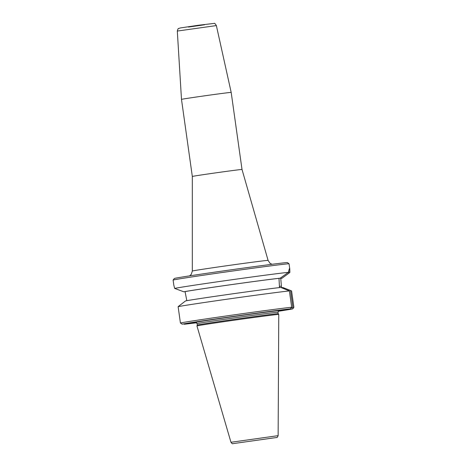 <?xml version="1.0" encoding="UTF-8"?>
<svg xmlns="http://www.w3.org/2000/svg" width="467" height="467" viewBox="0 0 467 467"><rect width="100%" height="100%" fill="white"/><g stroke="black" fill="none" stroke-linecap="round" stroke-linejoin="round"><path stroke-width="0.7" d="M249.781 314.262L254.894 313.485L249.781 314.262M192.322 271.047L192.322 176.456A25.09 0.304 -8 0 1 192.322 176.456A25.09 0.304 -8 0 1 217.126 172.667A25.09 0.304 -8 0 1 242.017 169.474L268.087 260.399A38.259 0.467 172 0 0 230.155 265.262A38.259 0.467 172 0 0 192.322 271.047L191.289 274.31L189.614 275.869M289.044 263.802L287.444 262.594A57.12 0.695 172 0 0 230.786 269.862A57.12 0.695 172 0 0 174.319 278.495L173.117 280.095A58.538 0.712 -8 0 1 230.978 271.251A58.538 0.712 -8 0 1 289.044 263.802A58.538 0.712 -8 0 1 289.05 263.808L289.773 268.957L289.4 268.583L288.402 272.349L280.235 278.169A50.489 0.613 172 0 0 229.431 284.888A50.489 0.613 172 0 0 183.811 291.799L185.06 291.624L186.823 300.678M177.308 31.067L181.488 99.383A25.09 0.304 -8 0 1 206.291 95.589A25.09 0.304 -8 0 1 231.183 92.396L216.367 25.58L177.308 31.067C177.845 29.082 178.248 28.253 178.522 28.569L180.239 27.967L198.288 25.276L214.137 23.408C214.476 22.988 215.223 23.712 216.367 25.58M183.764 323.929L184.36 324.244L196.303 322.551M194.815 322.382L182.118 324.156L180.414 322.971L178.12 306.65L185.562 300.911A50.489 0.613 172 0 1 230.721 294.087A50.489 0.613 172 0 1 280.778 287.45L289.388 290.918L291.682 307.239L290.334 308.856L278.542 310.672A42.252 0.514 172 0 0 234.428 316.439A42.252 0.514 172 0 0 195.533 322.405L194.815 322.382M173.829 285.214L174.67 288.425L183.811 291.799M278.793 310.8A42.252 0.514 172 0 0 279.161 310.695L292.575 308.944L293.428 308.027L292.943 307.683L291.315 307.916M279.505 287.59L278.986 278.344L280.235 278.169M288.857 270.101L288.91 273.207L282.021 278.233L280.766 278.408L281.368 286.125L281.589 287.707L282.856 287.526L290.527 290.474L292.943 307.683M288.91 273.207L289.867 272.401L289.773 268.957M173.835 285.249L173.111 280.101A58.538 0.712 -8 0 1 173.117 280.095M174.67 288.425A58.538 0.712 -8 0 1 228.229 280.264A58.538 0.712 -8 0 1 288.402 272.349M280.772 278.472A50.489 0.613 172 0 0 282.021 278.233M293.428 308.027L293.889 307.321L291.595 290.999L290.527 290.474M292.575 308.944A57.12 0.695 -8 0 1 278.204 311.296M196.625 322.761A57.12 0.695 -8 0 1 184.36 324.244M182.118 324.156A57.12 0.695 -8 0 1 233.401 316.404A57.12 0.695 -8 0 1 290.334 308.856M291.682 307.239A58.538 0.712 172 0 0 233.109 314.997A58.538 0.712 172 0 0 180.414 322.971M289.388 290.918A58.538 0.712 172 0 0 230.815 298.67A58.538 0.712 172 0 0 178.12 306.65M195.533 322.405L196.152 322.428L195.533 322.405M279.161 310.695L278.542 310.672M195.86 322.44L197.109 323.637A40.833 0.496 -8 0 1 237.493 317.455A40.833 0.496 -8 0 1 277.982 312.271L278.186 313.701A40.833 0.496 172 0 0 278.18 313.701A40.833 0.496 172 0 0 237.674 318.891A40.833 0.496 172 0 0 197.308 325.067L196.957 325.943A41.306 0.502 -8 0 1 196.957 325.943A41.306 0.502 -8 0 1 237.791 319.697A41.306 0.502 -8 0 1 278.764 314.449L278.764 314.449A41.306 0.502 172 0 0 278.764 314.443A41.306 0.502 172 0 0 237.791 319.697A41.306 0.502 172 0 0 196.957 325.943L230.967 442.278C231.895 443.562 232.537 444.018 232.899 443.65L276.645 437.503C276.949 437.853 277.445 437.235 278.134 435.653L230.967 442.278M237.289 443.037L272.308 438.099L237.289 443.037M278.134 435.653L278.764 314.449L278.18 313.701M278.986 278.344A49.263 0.601 172 0 0 229.513 284.893A49.263 0.601 172 0 0 185.06 291.624M204.558 24.786L188.446 27.051M280.906 310.59L280.825 310.205M279.803 310.351L279.879 310.718M279.342 286.411L281.368 286.125M268.087 260.399L269.996 263.265L272.016 264.293M242.017 169.474L231.183 92.396M192.322 176.462L181.488 99.383M278.852 310.777L277.982 312.271M197.109 323.637L197.308 325.067"/></g></svg>
